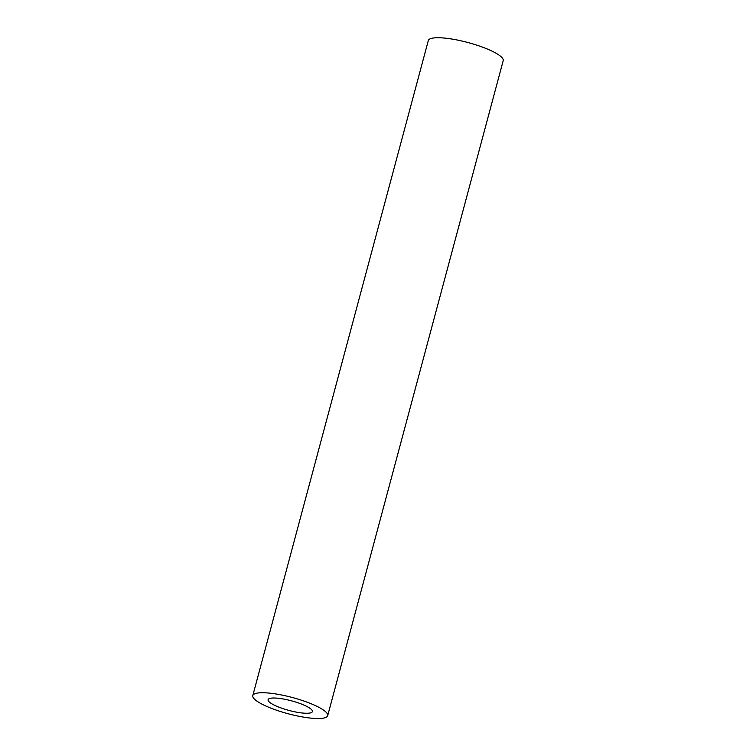 <?xml version="1.0" encoding="UTF-8"?>
<svg xmlns="http://www.w3.org/2000/svg" width="756" height="756" viewBox="0 0 756 756"><rect width="100%" height="100%" fill="white"/><g stroke="black" fill="none" stroke-linecap="round" stroke-linejoin="round"><path stroke-width="1.13" d="M322.982 718.2A38.773 8.392 -165 0 0 327.698 715.667A38.773 8.392 -165 0 0 292.421 697.523A38.773 8.392 -165 0 0 252.797 695.596A38.773 8.392 -165 0 0 279.739 711.283A38.773 8.392 -165 0 0 322.982 718.2M327.698 715.667L503.203 60.66A38.773 8.392 -165 0 0 467.926 42.525A38.773 8.392 -165 0 0 428.302 40.588L252.797 695.596M309.61 713.069A22.935 4.961 15 0 1 284.029 708.977A22.935 4.961 15 0 1 268.096 699.697A22.935 4.961 15 0 1 291.532 700.84A22.935 4.961 15 0 1 312.398 711.566A22.935 4.961 15 0 1 309.61 713.069"/></g></svg>
